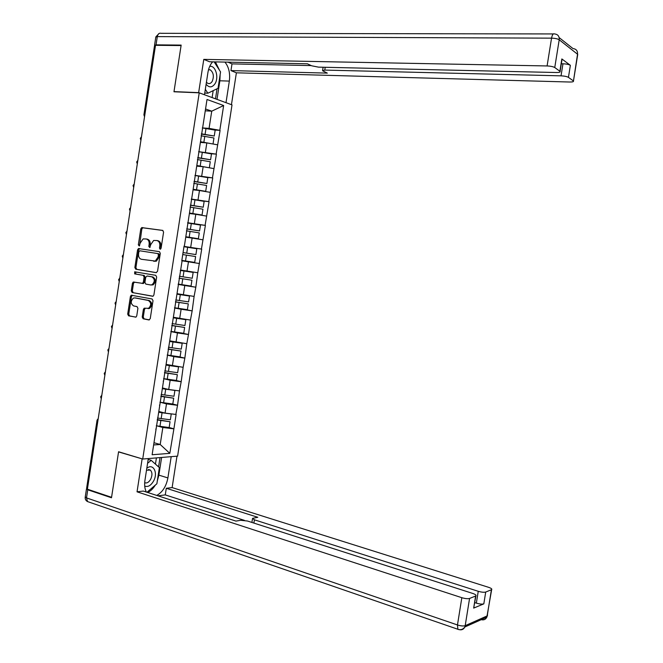 <?xml version="1.0" encoding="UTF-8"?>
<svg xmlns="http://www.w3.org/2000/svg" width="663" height="663" viewBox="0 0 663 663"><rect width="100%" height="100%" fill="white"/><g stroke="black" fill="none" stroke-linecap="round" stroke-linejoin="round"><path stroke-width="0.99" d="M160.114 249.222L161.084 248.277L163.587 232.083L162.659 230.392L141.725 227.6L140.788 228.901L138.335 244.846L139.28 245.973L140.224 243.014L143.142 238.895L146.258 238.987C148.413 239.592 149.374 241.382 149.142 244.349L148.827 246.429L149.788 247.564L150.741 244.589L153.659 240.454L156.858 240.528C159.045 241.15 160.023 242.956 159.791 245.94L159.468 248.037L160.114 249.222M142.213 317.03L143.117 318.77L148.868 319.939L150.244 318.654L153.012 300.704L152.092 298.972L131.216 295.226L130.412 296.444L127.694 314.105L128.572 315.828L135.973 317.121L136.744 315.928L137.912 308.32L137.017 306.596L133.628 305.933C130.545 303.72 130.47 301.101 133.404 298.093L134.862 297.902L148.255 300.43C151.379 302.61 151.487 305.237 148.578 308.312L144.178 308.187L143.39 309.397L142.213 317.03L143.258 317.121L144.161 318.862L149.341 319.906M118.578 451.752L111.566 497.316L87.392 489.195L155.507 45.308L181.082 45.565L173.971 91.776L199.232 92.828L142.711 459.036L118.578 451.752M156.153 272.65L157.537 271.324L160.305 253.349L159.385 251.65L138.468 248.559L137.572 249.835L134.854 267.529L135.741 269.211L156.153 272.65M156.659 277.035L153.891 295.002L153.078 296.228L132.152 292.532L131.274 290.825L132.434 283.258L133.263 282.024L142.504 283.35L143.332 282.106L144.111 277.051L143.216 275.352L134.68 273.877L134.655 271.822L155.739 275.319L156.659 277.035M131.448 295.151L131.233 296.527M138.617 248.509L138.393 249.959M199.232 92.828L232.017 104.895L177.601 456.127L142.711 459.036M169.156 427.519L173.905 428.82L176.118 414.474L165.062 413.115L158.813 411.458M173.905 428.82L169.811 453.351L152.125 454.752L182.085 260.849M184.049 246.106L181.778 260.799M184.364 246.114L207.013 99.483L223.646 105.525L219.809 130.329L209.077 128.373L202.306 127.934L215.168 130.147L214.257 136.014L201.403 133.81M214.704 130.064L219.809 130.329M220.091 130.42L216.13 154.114L198.643 151.661M210.262 153.692L216.13 154.114M216.411 154.197L212.45 177.883L194.98 175.372M205.389 177.236L212.45 177.883M212.732 177.957L208.77 201.635L191.317 199.057M199.588 200.616L208.77 201.635M209.06 201.701L205.099 225.362L187.662 222.727M191.035 223.539L205.099 225.362M205.389 225.42L201.428 249.073L184.007 246.379M183.991 246.503L201.428 249.073M201.718 249.122L197.765 272.758L180.659 270.056M178.173 284.145L195.825 287.212L197.765 272.758M195.825 287.212L194.102 296.427L177.013 293.676M180.999 308.734L192.162 310.864L194.102 296.427M192.162 310.864L190.438 320.08L173.366 317.27M180.427 332.818L188.499 334.492L190.438 320.08M188.499 334.492L186.784 343.707L169.728 340.848M178.339 356.644L184.844 358.103L186.784 343.707M184.844 358.103L183.129 367.319L166.082 364.401M175.629 380.355L181.198 381.697L183.129 367.319M181.198 381.697L179.474 390.913L168.709 389.496L162.452 387.938M172.62 403.999L177.551 405.267L179.474 390.913M177.551 405.267L175.828 414.483M165.062 413.115L166.488 403.883L160.289 402.275M159.485 405.126L159.717 405.648M177.253 405.267L166.488 403.883M168.709 389.496L170.142 380.255L163.57 378.664M163.197 381.126L163.438 381.565M180.9 381.689L170.142 380.255M172.363 365.852L173.797 356.603L167.209 355.128M184.554 358.095L173.797 356.603M176.026 342.191L177.452 332.934L170.847 331.566M188.209 334.475L177.452 332.934M179.681 318.513L181.115 309.248L174.493 307.988M191.872 310.831L181.115 309.248M183.344 294.82L184.778 285.546L178.14 284.386M195.535 287.178L184.778 285.546M187.016 271.101L188.449 261.819L181.786 260.766L199.488 263.543M199.198 263.501L188.449 261.819M190.687 247.357L192.121 238.075L185.739 237.172M202.861 239.799L192.121 238.075M194.358 223.605L195.792 214.306L189.394 213.511M206.533 216.088L195.792 214.306M198.03 199.828L199.472 190.521L193.057 189.833M210.212 192.345L199.472 190.521M201.709 176.026L203.151 166.72L196.712 166.131M213.884 168.593L203.151 166.72M205.397 152.208L206.831 142.893L200.383 142.404M217.572 144.816L206.831 142.893M155.415 45.904L144.857 114.691M143.929 114.716L154.446 46.161L155.192 45.904M209.077 128.373L211.737 111.169L205.538 108.997M205.257 110.82L211.737 111.169L223.646 105.525M87.499 488.498L86.671 487.902L97.047 420.259M153.642 444.948L160.206 444.5L162.841 427.486L157.264 425.953M153.99 442.71L160.206 444.5L169.811 453.351M155.78 429.11L155.996 429.707M173.607 428.828L162.841 427.486M160.661 249.064L160.827 246.114C161.051 243.13 160.073 241.332 157.893 240.71L157.015 240.561M146.407 239.011L147.294 239.161C149.448 239.774 150.41 241.564 150.178 244.523L150.012 247.432M162.949 230.484L142.76 227.79L141.824 229.091L139.52 245.832M159.501 251.675L139.503 248.724L138.617 250.001L135.898 267.67L136.785 269.352L156.393 272.659M158.432 254.774L157.794 253.581L139.835 250.796L138.882 251.725L138.55 253.904C138.318 256.846 139.271 258.645 141.41 259.283L155.291 261.056L158.092 256.979L158.432 254.774L159.468 254.94L158.822 253.747L157.794 253.581M153.667 261.255L156.327 261.205L159.128 257.136L158.092 256.979M159.468 254.94L159.128 257.136M152.88 296.295L132.152 292.532M134.514 282.09L133.478 283.383L132.318 290.941L133.205 292.64M142.064 283.433L143.548 283.474L144.377 282.239L145.156 277.184L144.261 275.485L134.68 273.877M135.832 271.921L135.724 274.018M150.576 284.949L152.042 284.75C155.076 281.676 155.001 279.032 151.827 276.827L147.07 276.015L145.703 277.325L144.924 282.388L145.827 284.104L150.576 284.949M150.841 284.982L153.087 284.875C156.112 281.808 156.037 279.173 152.863 276.968L151.827 276.827M148.04 276.139L152.863 276.968M145.371 308.229L144.435 309.488L143.258 317.121M148.048 308.643L149.623 308.411C152.531 305.336 152.424 302.718 149.291 300.538L148.255 300.43M135.534 297.969L149.291 300.538M132.426 295.275L131.456 296.552L128.746 314.196L129.625 315.911L135.849 317.171M142.736 128.514L142.28 131.506M201.353 134.092L214.257 136.014M200.45 141.973L205.472 142.794M212.939 143.987L200.491 141.708M213.047 143.854L213.95 137.987L201.096 135.791M139.213 151.487L138.758 154.479M198.627 151.736L202.314 152.316L201.403 158.184L197.723 157.603M201.403 158.184L210.585 159.766L211.489 153.907L202.314 152.316M197.69 157.827L210.585 159.766M196.778 165.7L202.779 166.686M209.21 167.772L196.812 165.493M209.367 167.606L210.279 161.747L197.417 159.584M135.691 174.444L135.235 177.427M194.955 175.504L198.635 176.093L197.731 181.952L194.052 181.372M197.731 181.952L206.914 183.502L207.817 177.643L198.635 176.093M194.027 181.546L206.914 183.502M193.115 189.419L205.696 191.334L193.14 189.262M205.696 191.334L206.607 185.483L193.745 183.353M132.169 197.375L131.713 200.359M191.284 199.265L194.963 199.845L194.06 205.704L190.38 205.124M194.06 205.704L203.243 207.221L204.146 201.37L194.963 199.845M190.364 205.248L203.243 207.221M189.461 213.113L202.033 215.044L189.477 213.005M202.033 215.044L202.936 209.193L190.074 207.105M128.655 220.29L128.199 223.274M187.621 223L191.3 223.58L190.397 229.431L186.717 228.859M190.397 229.431L199.58 230.915L200.483 225.072L191.3 223.58M186.709 228.926L199.58 230.915M185.797 236.782L198.37 238.738L185.806 236.732M198.37 238.738L199.273 232.887L186.411 230.832M125.141 243.197L124.685 246.172M183.958 246.719L187.637 247.299L186.726 253.142L183.054 252.57M186.726 253.142L195.917 254.592L196.82 248.749L187.637 247.299M183.054 252.586L195.917 254.592M181.844 260.393L194.707 262.407L195.61 256.564L182.748 254.542M206.11 84.267C209.185 87.897 212.16 87.707 215.027 83.695C219.18 77.364 215.417 64.957 209.69 66.408M206.417 82.27L207.726 83.314C209.433 84.019 210.917 83.389 212.177 81.433C214.199 76.444 213.561 72.582 210.254 69.847L208.555 69.59M214.157 61.866L220.555 71.927L218.028 88.312L207.884 93.21L205.323 89.339M204.751 93.077L207.884 93.21M144.708 486.078C147.94 487.297 150.907 485.589 153.617 480.965C158.291 472.653 153.136 462.865 146.796 468.327M144.683 482.714C146.871 483.484 148.885 482.316 150.708 479.192C152.457 475.222 152.333 472.18 150.31 470.075L146.506 470.2M147.576 463.321L151.172 460.329L159.369 467.606L156.866 483.766L146.995 492.269M148.172 459.426L151.172 460.329M199.132 92.828L198.643 92.646L203.781 59.38L547.091 65.952L551.55 38.147L157.297 36.614L156.037 44.852L181.156 45.101L173.996 91.618L198.643 92.646M204.486 94.768L207.917 72.574C208.663 68.024 210.246 64.444 212.657 61.833M220.141 74.646L219.876 80.778L229.34 81.093C230.301 73.295 228.834 66.963 224.931 62.09M229.34 81.093L226 102.682M231.445 104.688L236.384 72.814L230.964 70.585L327.323 73.112L322.558 70.742L324.762 70.087L561.031 75.839L562.97 63.789C566.409 63.938 568.879 64.452 570.371 65.33L561.851 58.941L561.975 59.786M227.906 62.148L232.009 63.88L230.964 70.585M236.384 72.814L569.732 82.021C572.575 82.038 573.818 81.706 573.462 81.01L577.531 54.225L559.207 39.78L554.757 67.535L560.102 71.422C560.5 72.159 559.24 72.532 556.348 72.516L318.497 67.137L311.643 65.786L307.383 63.797L209.583 61.775L203.781 59.38M174.493 91.792L173.996 91.618M573.255 80.82L568.44 77.364C566.94 76.518 564.47 76.013 561.031 75.839M554.757 67.535C553.166 66.632 550.613 66.109 547.091 65.952M156.037 44.852L154.529 45.382L155.299 45.904M561.337 63.756L562.97 63.789M232.009 63.88L311.254 65.604M219.486 70.237L215.4 61.891M219.876 80.778L217 99.367M215.5 98.812L217.05 88.784M212.11 97.569L213.179 90.657M171.195 456.658L167.896 477.924C166.264 486.344 162.543 492.178 156.75 495.427M148.305 458.564L144.932 480.418C144.269 485.059 144.749 488.946 146.374 492.062M87.251 488.416L86.513 488.714L87.756 489.791L111.492 497.772L118.553 451.909L142.528 458.978M142.106 459.011L137.042 491.822L143.291 491.068L235.978 521.101L240.644 520.281L247.531 521.035L472.736 593.443C475.454 594.388 476.506 595.208 475.893 595.904L473.672 608.104L483.816 603.86C482.117 604.333 479.631 604.092 476.349 603.123L474.807 602.626M244.423 520.356L165.278 494.888L157.993 495.825M165.278 494.888L166.297 488.283L172.123 487.587L488.507 587.294C491.175 588.205 492.228 588.984 491.656 589.647L485.714 592.042L483.816 603.86M176.988 456.177L172.123 487.587M118.553 451.909L118.984 451.876M137.042 491.822L461.838 597.695C465.194 598.681 467.771 598.938 469.561 598.457L475.893 595.904M476.349 603.123L478.255 591.297L254.401 519.817L252.545 518.358L257.799 517.289L166.297 488.283M478.255 591.297C481.529 592.241 484.015 592.49 485.714 592.042M474.07 607.217L473.954 607.946M161.615 457.462L158.88 475.139L167.896 477.924M147.708 492.501C150.6 491.117 153.12 488.664 155.266 485.142M157.297 481.006L158.88 475.139M158.581 466.901L160.023 457.594M155.449 464.125L156.41 457.893M121.627 266.07L121.172 269.054M180.295 270.413L183.974 270.993L183.071 276.836L179.391 276.264M183.071 276.836L192.253 278.253L193.157 272.41L183.974 270.993M180.303 270.396L193.157 272.41M178.19 284.079L191.043 286.06L191.947 280.225L179.085 278.236M179.093 278.195L191.947 280.225M118.122 288.935L117.666 291.911M176.938 294.14L180.311 294.67L179.408 300.505L175.736 299.933M179.408 300.505L188.599 301.889L189.502 296.054L180.311 294.67M176.955 294.065L189.502 296.054M174.526 307.748L187.389 309.687L188.292 303.861L175.43 301.905M175.446 301.814L188.292 303.861M114.616 311.784L114.16 314.759M173.283 317.801L176.656 318.323L175.753 324.157L172.082 323.585M175.753 324.157L184.944 325.508L185.847 319.682L176.656 318.323M173.308 317.676L185.847 319.682M170.88 331.392L183.734 333.298L184.637 327.472L171.775 325.558M171.8 325.409L184.637 327.472M111.111 334.608L110.655 337.583M169.629 341.445L173.002 341.959L172.098 347.793L168.435 347.221M172.098 347.793L181.289 349.103L182.192 343.285L173.002 341.959M169.662 341.263L182.192 343.285M167.225 355.02L180.087 356.893L180.991 351.075L168.129 349.194M168.162 348.995L180.991 351.075M107.613 357.415L107.157 360.382M165.982 365.064L169.355 365.578L168.452 371.404L164.78 370.841M168.452 371.404L177.643 372.689L178.546 366.871L169.355 365.578M166.023 364.824L171.46 365.644M163.579 378.631L176.441 380.463L177.336 374.653L164.482 372.805M164.515 372.548L177.336 374.653M104.116 380.206L103.66 383.173M162.336 388.659L165.709 389.181L164.805 394.999L161.142 394.435M164.805 394.999L173.996 396.25L174.899 390.432L165.709 389.181M162.385 388.377L167.035 389.073M159.932 402.217L172.794 404.016L173.698 398.206L160.836 396.399M160.885 396.093L173.698 398.206M100.627 402.98L100.171 405.938M158.697 412.245L162.062 412.759L161.167 418.577L157.496 418.005M161.167 418.577L170.358 419.787L171.253 413.977L162.062 412.759M158.747 411.905L162.849 412.527M156.294 425.787L169.156 427.552L170.051 421.751L157.197 419.969M157.247 419.613L170.051 421.751M144.542 116.763L143.912 114.815L144.642 114.682L144.675 115.892M97.917 420.615L87.292 488.432M98.099 419.414L97.71 420.549L97.063 420.143L98.223 418.593M141.045 139.528L141.401 137.241M137.423 163.148L137.771 160.86M133.802 186.751L134.15 184.463M130.18 210.328L130.536 208.041M126.567 233.89L126.915 231.611M122.953 257.426L123.31 255.147M119.348 280.955L119.696 278.675M115.743 304.458L116.091 302.179M112.138 327.936L112.486 325.666M108.541 351.398L108.889 349.128M104.936 374.844L105.284 372.573M101.348 398.272L101.696 396.002M160.827 246.114L159.791 245.94M149.863 246.603L148.827 246.429M150.178 244.523L149.142 244.349M139.379 245.012L138.335 244.846M141.824 229.091L140.788 228.901M143.183 227.749L142.139 227.55M160.504 248.211L159.468 248.037M136.785 269.352L135.741 269.211M135.898 267.67L134.854 267.529M138.617 250.001L137.572 249.835M139.959 248.675L138.923 248.501M132.318 290.941L131.274 290.825M133.478 283.383L132.434 283.258M144.377 282.239L143.332 282.106M145.156 277.184L144.111 277.051M144.261 275.485L143.216 275.352M148.106 276.148L147.07 276.015M144.435 309.488L143.39 309.397M135.915 298.01L134.862 297.902M129.625 315.911L128.572 315.828M128.746 314.196L127.694 314.105M131.456 296.552L130.412 296.444M144.161 318.862L143.117 318.77M205.994 128.523L205.082 134.39M204.776 136.379L203.864 142.247M201.096 160.164L200.193 166.032M197.425 183.933L196.521 189.8M193.753 207.685L192.85 213.544M190.09 231.412L189.187 237.263M186.427 255.122L185.524 260.965M154.578 45.084L155.788 37.169L157.297 36.614C157.91 33.921 159.153 32.819 161.026 33.316L553.348 33.937M559.149 37.6L573.006 48.59C576.238 48.954 577.746 50.836 577.531 54.225L577.639 55.029M559.879 71.214L561.851 58.941M570.371 65.33L568.44 77.364M325.201 67.286L324.762 70.087M559.207 39.78C559.431 36.241 557.873 34.294 554.533 33.937C553.24 33.307 552.246 34.708 551.55 38.147C555.08 38.263 557.633 38.802 559.207 39.78M473.672 608.104L475.603 596.054M469.561 598.457L465.194 625.681L487.206 615.886L491.399 589.78M87.756 489.791L86.513 497.896L457.47 624.96L461.838 597.695M254.401 519.817L253.888 523.082M465.194 625.681C463.387 626.228 460.818 625.988 457.47 624.96L457.893 629.344C460.735 630.198 463.039 629.419 464.813 627.016L465.194 625.681M487.57 615.04L486.833 617.17C485.647 619.482 483.791 620.311 481.255 619.665M459.401 629.684C461.871 630.181 463.669 629.295 464.813 627.016L486.833 617.17L491.656 589.647M458.895 629.618L87.533 501.576L86.513 497.896L85.27 496.794L86.463 489.054M88.784 502.007L87.533 501.576C85.776 500.623 85.005 499.14 85.212 497.126M182.764 278.808L181.861 284.651M179.101 302.477L178.206 308.32M175.446 326.13L174.551 331.964M171.8 349.766L170.897 355.592M168.145 373.377L167.25 379.195M164.507 396.963L163.604 402.781M160.86 420.541L159.965 426.35M141.468 136.802L140.307 138.335M140.291 138.418L140.921 140.365M137.846 160.396L136.686 161.938M136.669 162.004L137.299 163.952M134.224 183.974L133.064 185.516M133.056 185.565L133.686 187.513M130.611 207.527L129.451 209.077L130.072 211.058M127.006 231.055L125.837 232.622L126.459 234.586M123.393 254.567L122.232 256.142L122.854 258.098M119.788 278.062L118.627 279.629M118.619 279.645L119.249 281.584M116.191 301.532L115.022 303.09M115.022 303.132L115.652 305.055M112.594 324.986L111.425 326.544M111.417 326.594L112.047 328.508M108.997 348.423L107.837 349.973M107.82 350.039L108.45 351.945M105.4 371.827L104.24 373.377M104.224 373.468L104.862 375.366M101.812 395.223L100.652 396.772M100.635 396.872L101.273 398.761M142.76 227.79L141.725 227.6M139.503 248.724L138.468 248.559M156.327 261.205L155.291 261.056M134.316 282.156L133.263 282.024M143.548 283.474L142.504 283.35M135.7 271.963L134.655 271.822M153.087 284.875L152.042 284.75M145.222 308.287L144.178 308.187M149.623 308.411L148.578 308.312M132.268 295.333L131.216 295.226M208.497 69.797L210.254 69.847M148.479 469.512L150.31 470.075M573.462 81.01L577.738 54.424M159.145 33.423L155.855 36.855M323.105 67.245L322.616 70.361M560.102 71.422L562.075 59.148M252.47 518.798L251.907 522.444"/></g></svg>
